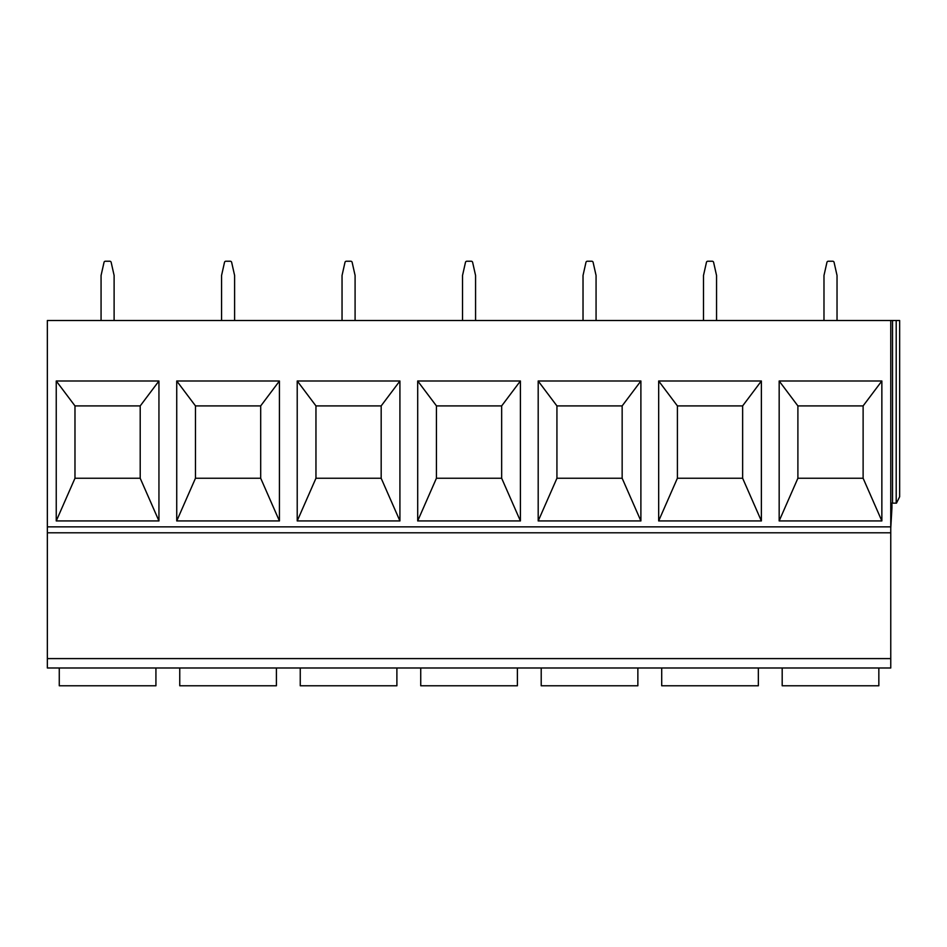 <?xml version="1.0" encoding="UTF-8"?>
<svg xmlns="http://www.w3.org/2000/svg" width="947" height="947" viewBox="0 0 947 947"><rect width="100%" height="100%" fill="white"/><g stroke="black" fill="none" stroke-linecap="round" stroke-linejoin="round"><path stroke-width="1.42" d="M47.35 667.99L47.35 320.524L890.76 320.524L890.76 667.99L47.35 667.99L59.27 667.99L59.27 685.77L155.924 685.77L155.924 667.99L59.27 667.99M890.76 532.794L47.35 532.794M881.858 520.933L881.858 381.002L779.168 381.002L779.168 520.933L881.858 520.933L863.119 478.247L797.895 478.247L797.895 405.908L863.119 405.908L863.119 478.247M761.376 520.933L761.376 381.002L658.674 381.002L658.674 520.933L761.376 520.933L742.637 478.247L677.413 478.247L677.413 405.908L742.637 405.908L742.637 478.247M640.894 520.933L640.894 381.002L538.192 381.002L538.192 520.933L640.894 520.933L622.155 478.247L556.931 478.247L556.931 405.908L622.155 405.908L622.155 478.247M520.4 520.933L520.4 381.002L417.698 381.002L417.698 520.933L520.4 520.933L501.661 478.247L436.437 478.247L436.437 405.908L501.661 405.908L501.661 478.247M399.918 520.933L399.918 381.002L297.216 381.002L297.216 520.933L399.918 520.933L381.179 478.247L315.955 478.247L315.955 405.908L381.179 405.908L381.179 478.247M279.424 520.933L279.424 381.002L176.734 381.002L176.734 520.933L279.424 520.933L260.697 478.247L195.473 478.247L195.473 405.908L260.697 405.908L260.697 478.247M158.942 520.933L158.942 381.002L56.24 381.002L56.24 520.933L158.942 520.933L140.203 478.247L74.979 478.247L74.979 405.908L140.203 405.908L140.203 478.247M896.205 320.524L899.65 320.524L899.65 496.749L896.454 503.153L892.536 503.153L892.536 320.524L896.205 320.524L896.205 503.153M890.76 320.524L892.536 320.524M890.76 667.99L155.924 667.99M878.84 667.99L878.84 685.77L782.186 685.77L782.186 667.99M758.346 667.99L758.346 685.77L661.704 685.77L661.704 667.99M637.864 667.99L637.864 685.77L541.211 685.77L541.211 667.99M517.382 667.99L517.382 685.77L420.728 685.77L420.728 667.99M396.888 667.99L396.888 685.77L300.246 685.77L300.246 667.99M276.406 667.99L276.406 685.77L179.752 685.77L179.752 667.99M890.76 528.047L891.944 507.888L891.944 504.337L890.76 504.337M890.76 503.153L892.536 503.153M837.03 275.459L834.082 262.331L837.03 275.459L837.03 320.524M834.082 262.331A1.421 1.421 0 0 0 832.697 261.23L828.329 261.23A1.421 1.421 0 0 0 826.944 262.331L823.985 275.459L823.985 320.524M832.697 261.23L828.329 261.23M716.548 275.459L713.6 262.331L716.548 275.459L716.548 320.524M713.6 262.331A1.421 1.421 0 0 0 712.203 261.23L707.847 261.23A1.421 1.421 0 0 0 706.45 262.331L703.503 275.459L703.503 320.524M712.203 261.23L707.847 261.23M596.065 275.459L593.106 262.331L596.065 275.459L596.065 320.524M593.106 262.331A1.421 1.421 0 0 0 591.721 261.23L587.353 261.23A1.421 1.421 0 0 0 585.968 262.331L583.021 275.459L583.021 320.524M591.721 261.23L587.353 261.23M475.572 275.459L472.624 262.331L475.572 275.459L475.572 320.524M472.624 262.331A1.421 1.421 0 0 0 471.239 261.23L466.871 261.23A1.421 1.421 0 0 0 465.486 262.331L462.527 275.459L462.527 320.524M471.239 261.23L466.871 261.23M355.089 275.459L352.142 262.331L355.089 275.459L355.089 320.524M352.142 262.331A1.421 1.421 0 0 0 350.745 261.23L346.389 261.23A1.421 1.421 0 0 0 344.992 262.331L342.045 275.459L342.045 320.524M350.745 261.23L346.389 261.23M234.607 275.459L231.648 262.331L234.607 275.459L234.607 320.524M231.648 262.331A1.421 1.421 0 0 0 230.263 261.23L225.895 261.23A1.421 1.421 0 0 0 224.51 262.331L221.562 275.459L221.562 320.524M230.263 261.23L225.895 261.23M114.114 275.459L111.166 262.331L114.114 275.459L114.114 320.524M111.166 262.331A1.421 1.421 0 0 0 109.781 261.23L105.413 261.23A1.421 1.421 0 0 0 104.028 262.331L101.069 275.459L101.069 320.524M109.781 261.23L105.413 261.23M881.858 381.002L863.119 405.908M779.168 381.002L797.895 405.908M779.168 520.933L797.895 478.247M761.376 381.002L742.637 405.908M658.674 381.002L677.413 405.908M658.674 520.933L677.413 478.247M640.894 381.002L622.155 405.908M538.192 381.002L556.931 405.908M538.192 520.933L556.931 478.247M520.4 381.002L501.661 405.908M417.698 381.002L436.437 405.908M417.698 520.933L436.437 478.247M399.918 381.002L381.179 405.908M297.216 381.002L315.955 405.908M297.216 520.933L315.955 478.247M279.424 381.002L260.697 405.908M176.734 381.002L195.473 405.908M176.734 520.933L195.473 478.247M158.942 381.002L140.203 405.908M56.24 381.002L74.979 405.908M56.24 520.933L74.979 478.247M890.76 658.591L47.35 658.591M890.76 526.863L47.35 526.863"/></g></svg>
